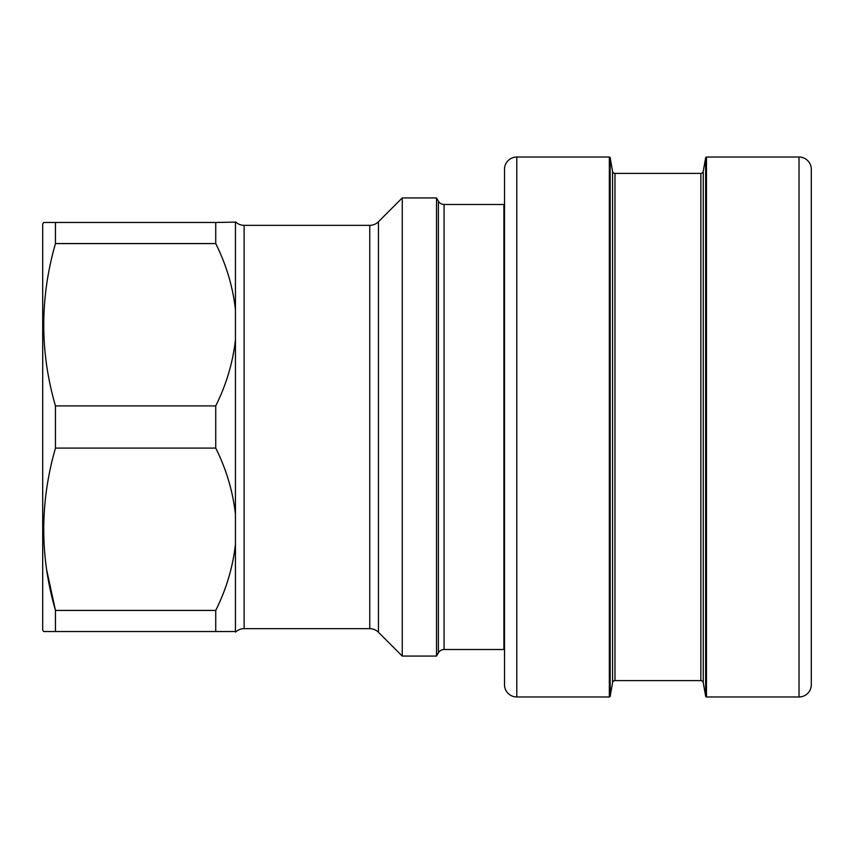 <?xml version="1.0" encoding="UTF-8"?>
<svg xmlns="http://www.w3.org/2000/svg" width="854" height="854" viewBox="0 0 854 854"><rect width="100%" height="100%" fill="white"/><g stroke="black" fill="none" stroke-linecap="round" stroke-linejoin="round"><path stroke-width="1.28" d="M811.3 204.48L811.3 649.52L811.3 204.48M516.787 696.971L609.34 696.971A0.822 0.822 0 0 0 610.151 696.298L612.553 682.634A2.455 2.455 0 0 1 614.976 680.606L700.846 680.606A2.455 2.455 0 0 1 703.258 682.634L705.671 696.298A0.822 0.822 0 0 0 706.471 696.971L799.024 696.971A12.276 12.276 0 0 0 811.3 684.705L811.3 169.295A12.276 12.276 0 0 0 799.024 157.029L706.471 157.029A0.822 0.822 0 0 0 705.671 157.702L703.258 171.366A2.455 2.455 0 0 1 700.846 173.394L614.976 173.394A2.455 2.455 0 0 1 612.553 171.366L610.151 157.702A0.822 0.822 0 0 0 609.34 157.029L516.787 157.029A12.276 12.276 0 0 0 504.511 169.295L504.511 684.705A12.276 12.276 0 0 0 516.787 696.971L516.787 157.029M504.511 204.448A6.544 6.544 0 0 1 503.903 204.48L503.903 649.52A6.544 6.544 0 0 1 504.511 649.552M503.903 204.48L444.069 204.48L444.069 649.52L503.903 649.52M444.069 204.48A6.544 6.544 0 0 1 438.401 201.202L436.511 197.936L436.511 656.064L438.401 652.798A6.544 6.544 0 0 1 444.069 649.52M235.629 221.923A12.276 12.276 0 0 0 244.127 225.339L369.761 225.339A12.276 12.276 0 0 0 378.439 221.741L402.255 197.936L402.255 656.064L436.511 656.064M402.255 197.936L436.511 197.936M378.439 221.741L378.439 632.259L402.255 656.064M378.439 632.259A12.276 12.276 0 0 0 369.761 628.661L244.127 628.661A12.276 12.276 0 0 0 235.629 632.077M215.731 243.571C226.289 264.74 232.864 286.795 235.448 309.746L235.448 222.115L215.731 222.478L215.731 243.571L55.457 243.571C39.85 297.982 39.85 352.094 55.457 405.906L55.457 448.094C39.85 502.504 39.85 556.616 55.457 610.429L55.457 631.522L43.639 631.522L42.7 629.889L42.7 224.111L43.639 222.478L55.457 222.478L55.457 243.571M215.731 222.478L43.639 222.478M46.789 570.429L55.457 610.429L215.731 610.429L215.731 631.522L55.457 631.522M235.448 309.746L235.448 339.721C232.864 362.672 226.289 384.738 215.731 405.906L215.731 448.094L55.457 448.094M215.731 405.906L55.457 405.906M215.731 631.522L235.448 631.522L235.448 544.254C232.864 567.205 226.289 589.26 215.731 610.429M215.731 448.094C226.289 469.262 232.864 491.328 235.448 514.279L235.448 544.254M799.024 696.971L799.024 157.029M706.471 696.971L706.471 157.029M705.671 696.298L705.671 157.702M703.258 682.634L703.258 171.366M700.846 680.606L700.846 173.394M614.976 680.606L614.976 173.394M612.553 682.634L612.553 171.366M610.151 696.298L610.151 157.702M609.34 696.971L609.34 157.029M438.401 201.202L438.401 652.798M244.127 225.339L244.127 628.661M369.761 225.339L369.761 628.661M235.448 339.721L235.448 514.279"/></g></svg>

